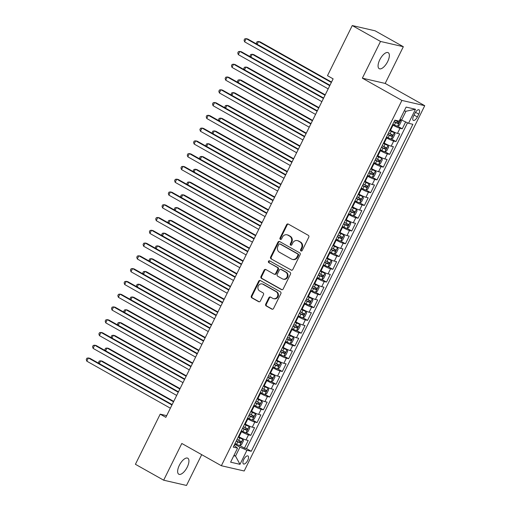 <?xml version="1.0" encoding="UTF-8"?>
<svg xmlns="http://www.w3.org/2000/svg" width="511" height="511" viewBox="0 0 511 511"><rect width="100%" height="100%" fill="white"/><g stroke="black" fill="none" stroke-linecap="round" stroke-linejoin="round"><path stroke-width="0.77" d="M300.979 250.965A0.984 0.881 -77 0 0 302.186 250.524L308.772 237.2A1.405 1.265 -77 0 0 308.28 235.322L288.319 224.086A1.405 1.265 -77 0 0 286.588 224.712L280.002 238.037A0.984 0.881 -77 0 0 280.558 239.435A0.984 0.881 -77 0 0 281.555 238.912L282.411 237.187A4.503 4.043 -77 0 1 286.971 234.798A4.503 4.043 -77 0 1 287.942 235.175L289.603 236.108A4.503 4.043 -77 0 1 291.174 242.118L290.318 243.843A0.984 0.881 -77 0 0 290.874 245.242A0.984 0.881 -77 0 0 291.87 244.718L292.726 242.993A4.503 4.043 -77 0 1 297.287 240.598A4.503 4.043 -77 0 1 298.258 240.975L299.919 241.914A4.503 4.043 -77 0 1 301.49 247.924L300.634 249.649A0.984 0.881 -77 0 0 300.979 250.965M187.237 467.124A9.179 3.916 119.4 0 0 187.786 458.22A9.179 3.916 119.4 0 0 179.335 465.31A9.179 3.916 119.4 0 0 178.786 474.214A9.179 3.916 119.4 0 0 187.237 467.124M387.664 61.588A9.179 3.916 119.4 0 0 388.213 52.684A9.179 3.916 119.4 0 0 379.769 59.774A9.179 3.916 119.4 0 0 379.213 68.678A9.179 3.916 119.4 0 0 387.664 61.588M247.701 460.417A4.586 1.961 119.4 0 0 247.976 455.959A4.586 1.961 119.4 0 0 243.753 459.504A4.586 1.961 119.4 0 0 243.479 463.956A4.586 1.961 119.4 0 0 247.701 460.417M265.726 304.077A1.405 1.265 -77 0 0 266.212 305.955L271.814 309.104A1.405 1.265 -77 0 0 273.545 308.478L280.858 293.684A1.405 1.265 -77 0 0 280.367 291.807L260.399 280.565A1.405 1.265 -77 0 0 258.675 281.197L251.361 295.99A1.405 1.265 -77 0 0 251.853 297.868L258.617 301.675A1.405 1.265 -77 0 0 260.348 301.049L263.472 294.713A1.405 1.265 -77 0 0 262.986 292.835L259.633 290.951A3.762 3.379 -77 0 1 258.132 286.371A3.762 3.379 -77 0 1 262.13 283.924A3.762 3.379 -77 0 1 262.948 284.244L276.087 291.64A3.762 3.379 -77 0 1 277.588 296.214A3.762 3.379 -77 0 1 273.589 298.66A3.762 3.379 -77 0 1 272.772 298.347L270.581 297.115A1.405 1.265 -77 0 0 268.856 297.741L265.726 304.077L266.34 304.217A1.405 1.265 -77 0 0 266.831 306.095L272.433 309.244A1.405 1.265 -77 0 0 272.44 309.251L271.814 309.104M181.814 443.471L163.667 480.193L135.415 464.295L160.192 414.166L165.845 417.34L333.127 78.86L327.481 75.685L352.258 25.55L380.51 41.448L362.356 78.17L401.908 100.431L221.365 465.732L181.814 443.471M291.085 270.115A1.405 1.265 -77 0 0 292.816 269.482L300.129 254.689A1.405 1.265 -77 0 0 299.638 252.811L279.67 241.575A1.405 1.265 -77 0 0 277.946 242.208L270.632 257.001A1.405 1.265 -77 0 0 271.124 258.879L291.704 270.255A1.405 1.265 -77 0 0 291.711 270.262L271.124 258.879M290.491 274.183L283.183 288.977A1.405 1.265 -77 0 1 281.452 289.609L261.485 278.374A1.405 1.265 -77 0 1 260.993 276.496L264.123 270.166A1.405 1.265 -77 0 1 265.854 269.533L273.953 274.094A1.405 1.265 -77 0 0 275.678 273.462L277.754 269.259A1.405 1.265 -77 0 0 277.269 267.381L268.837 262.641A0.984 0.881 -77 0 1 269.489 260.802A0.984 0.881 -77 0 1 269.706 260.885L290.005 272.306A1.405 1.265 -77 0 1 290.491 274.183M239.8 445.515L244.443 448.128L248.231 440.463L245.976 439.945L248.506 434.835A5.736 0.645 -153.7 0 1 241.518 431.725L241 431.431M246.11 432.74L250.754 435.353L254.542 427.694L252.293 427.17L254.817 422.067A5.736 0.645 -153.7 0 1 247.829 418.95L247.311 418.662M252.421 419.965L257.071 422.584L260.859 414.919L258.604 414.402L261.127 409.292A5.736 0.645 -153.7 0 1 254.139 406.181L253.622 405.887M258.738 407.197L263.382 409.809L267.17 402.144L264.915 401.627L267.445 396.517A5.736 0.645 -153.7 0 1 260.457 393.406L259.939 393.112M265.049 394.422L269.693 397.034L273.481 389.376L271.232 388.852L273.755 383.748A5.736 0.645 -153.7 0 1 266.768 380.631L266.25 380.344M271.36 381.653L276.004 384.266L279.792 376.601L277.543 376.083L280.066 370.973A5.736 0.645 -153.7 0 1 273.078 367.863L272.561 367.569M277.677 368.878L282.321 371.491L286.109 363.826L283.854 363.308L286.377 358.198A5.736 0.645 -153.7 0 1 279.389 355.088L278.872 354.794M283.988 356.103L288.632 358.716L292.42 351.057L290.165 350.533L292.694 345.43A5.736 0.645 -153.7 0 1 285.706 342.313L285.189 342.025M290.299 343.335L294.943 345.947L298.731 338.282L296.482 337.765L299.005 332.655A5.736 0.645 -153.7 0 1 292.017 329.544L291.5 329.25M296.616 330.56L301.26 333.172L305.048 325.507L302.793 324.99L305.316 319.88A5.736 0.645 -153.7 0 1 298.328 316.769L297.811 316.475M302.927 317.785L307.571 320.397L311.359 312.738L309.104 312.221L311.633 307.111A5.736 0.645 -153.7 0 1 304.645 303.994L304.128 303.706M309.238 305.016L313.882 307.628L317.67 299.963L315.421 299.446L317.944 294.336A5.736 0.645 -153.7 0 1 310.956 291.225L310.439 290.931M315.549 292.241L320.193 294.853L323.98 287.188L321.732 286.671L324.255 281.561A5.736 0.645 -153.7 0 1 317.267 278.45L316.75 278.163M321.866 279.466L326.51 282.085L330.298 274.42L328.043 273.902L330.572 268.792A5.736 0.645 -153.7 0 1 323.584 265.675L323.061 265.388M328.177 266.697L332.821 269.31L336.608 261.645L334.354 261.127L336.883 256.017A5.736 0.645 -153.7 0 1 329.895 252.907L329.378 252.613M334.488 253.922L339.132 256.535L342.919 248.87L340.671 248.352L343.194 243.242A5.736 0.645 -153.7 0 1 336.206 240.132L335.689 239.844M340.805 241.147L345.449 243.766L349.237 236.101L346.982 235.584L349.505 230.474A5.736 0.645 -153.7 0 1 342.517 227.363L342 227.069M347.116 228.379L351.76 230.991L355.547 223.326L353.293 222.809L355.822 217.699A5.736 0.645 -153.7 0 1 348.834 214.588L348.317 214.294M353.427 215.604L358.07 218.216L361.858 210.551L359.61 210.034L362.133 204.924A5.736 0.645 -153.7 0 1 355.145 201.813L354.628 201.526M359.738 202.829L364.388 205.448L368.169 197.783L365.921 197.265L368.444 192.155A5.736 0.645 -153.7 0 1 361.456 189.044L360.938 188.751M366.055 190.06L370.699 192.673L374.486 185.008L372.232 184.49L374.761 179.38A5.736 0.645 -153.7 0 1 367.773 176.269L367.249 175.976M372.366 177.285L377.009 179.898L380.797 172.233L378.549 171.715L381.072 166.605A5.736 0.645 -153.7 0 1 374.084 163.494L373.567 163.207M378.677 164.51L383.32 167.129L387.108 159.464L384.86 158.947L387.383 153.837A5.736 0.645 -153.7 0 1 380.395 150.726L379.877 150.432M384.994 151.741L389.638 154.354L393.425 146.689L391.171 146.172L393.694 141.062A5.736 0.645 -153.7 0 1 386.706 137.951L386.188 137.657M391.305 138.966L395.948 141.579L399.736 133.92L397.481 133.397A5.736 0.645 -153.7 0 1 390.493 130.286L389.976 129.998M245.976 439.945A5.736 0.645 26.3 0 1 238.988 436.835L238.471 436.541M252.293 427.17A5.736 0.645 26.3 0 1 245.306 424.06L244.788 423.772M258.604 414.402A5.736 0.645 26.3 0 1 251.616 411.291L251.099 410.997M264.915 401.627A5.736 0.645 26.3 0 1 257.927 398.516L257.41 398.222M271.232 388.852A5.736 0.645 26.3 0 1 264.244 385.741L263.721 385.454M277.543 376.083A5.736 0.645 26.3 0 1 270.555 372.973L270.038 372.679M283.854 363.308A5.736 0.645 26.3 0 1 276.866 360.198L276.349 359.904M290.165 350.533A5.736 0.645 26.3 0 1 283.177 347.423L282.66 347.135M296.482 337.765A5.736 0.645 26.3 0 1 289.494 334.654L288.977 334.36M302.793 324.99A5.736 0.645 26.3 0 1 295.805 321.879L295.288 321.585M309.104 312.221A5.736 0.645 26.3 0 1 302.116 309.104L301.599 308.816M315.421 299.446A5.736 0.645 26.3 0 1 308.433 296.335L307.916 296.041M321.732 286.671A5.736 0.645 26.3 0 1 314.744 283.56L314.227 283.266M328.043 273.902A5.736 0.645 26.3 0 1 321.055 270.785L320.538 270.498M334.354 261.127A5.736 0.645 26.3 0 1 327.366 258.017L326.848 257.723M340.671 248.352A5.736 0.645 26.3 0 1 333.683 245.242L333.166 244.948M346.982 235.584A5.736 0.645 26.3 0 1 339.994 232.467L339.476 232.179M353.293 222.809A5.736 0.645 26.3 0 1 346.305 219.698L345.787 219.404M359.61 210.034A5.736 0.645 26.3 0 1 352.622 206.923L352.105 206.629M365.921 197.265A5.736 0.645 26.3 0 1 358.933 194.148L358.415 193.861M372.232 184.49A5.736 0.645 26.3 0 1 365.244 181.379L364.726 181.086M378.549 171.715A5.736 0.645 26.3 0 1 371.561 168.604L371.037 168.311M384.86 158.947A5.736 0.645 26.3 0 1 377.872 155.829L377.354 155.542M391.171 146.172A5.736 0.645 26.3 0 1 384.183 143.061L383.665 142.767M414.951 113.25L413.565 116.061A4.446 1.897 119.4 0 0 413.297 120.372A4.446 1.897 119.4 0 0 417.385 116.942L418.777 114.132A4.446 1.897 119.4 0 0 419.046 109.814A4.446 1.897 119.4 0 0 414.951 113.25M401.908 100.431L424.737 105.688L244.194 470.989L221.365 465.732M244.443 448.128L246.513 448.607L251.259 451.277L412.862 124.294L408.545 123.298L400.056 119.338M251.259 451.277L246.934 450.28L239.991 464.333L230.614 462.174L237.558 448.121L233.24 447.125L394.85 120.142L399.168 121.139L406.111 107.086L415.488 109.245L408.545 123.298M397.615 126.191L402.259 128.81L400.011 128.287A5.736 0.645 -153.7 0 1 393.023 125.176L392.505 124.888M395.948 141.579L393.694 141.062M389.638 154.354L387.383 153.837M383.32 167.129L381.072 166.605M377.009 179.898L374.761 179.38M370.699 192.673L368.444 192.155M364.388 205.448L362.133 204.924M358.07 218.216L355.822 217.699M351.76 230.991L349.505 230.474M345.449 243.766L343.194 243.242M339.132 256.535L336.883 256.017M332.821 269.31L330.572 268.792M326.51 282.085L324.255 281.561M320.193 294.853L317.944 294.336M313.882 307.628L311.633 307.111M307.571 320.397L305.316 319.88M301.26 333.172L299.005 332.655M294.943 345.947L292.694 345.43M288.632 358.716L286.377 358.198M282.321 371.491L280.066 370.973M276.004 384.266L273.755 383.748M269.693 397.034L267.445 396.517M263.382 409.809L261.127 409.292M257.071 422.584L254.817 422.067M250.754 435.353L248.506 434.835M246.513 448.607L407.516 122.838M402.259 128.81L405.625 122.001M234.032 455.263L235.533 456.112L239.946 447.17L234.683 444.206M401.557 120.187L405.977 111.245L404.252 110.849M362.356 78.17L385.185 83.427L403.332 46.705L380.51 41.448M403.332 46.705L375.087 30.807L352.258 25.55M163.667 480.193L186.496 485.45L201.704 454.669M385.185 83.427L424.737 105.688M166.675 415.654L160.192 414.166M233.808 455.716L235.533 456.112L239.991 464.333M234.115 445.362L237.558 448.121M239.946 447.17L246.934 450.28M405.977 111.245L415.488 109.245M301.516 251.054A0.984 0.881 -77 0 1 301.254 249.79L302.103 248.065A4.503 4.043 -77 0 0 300.538 242.054L299.919 241.914M297.287 240.598L297.9 240.745A4.503 4.043 -77 0 1 298.871 241.122L300.538 242.054M286.971 234.798L287.584 234.939A4.503 4.043 -77 0 1 288.555 235.316L290.222 236.248A4.503 4.043 -77 0 1 291.787 242.259L290.938 243.983A0.984 0.881 -77 0 0 291.2 245.248M288.313 224.08A1.405 1.265 -77 0 0 287.201 224.859L280.622 238.177A0.984 0.881 -77 0 0 280.884 239.442M279.664 241.575A1.405 1.265 -77 0 0 278.559 242.348L271.252 257.142A1.405 1.265 -77 0 0 271.737 259.02M297.894 255.193A0.984 0.881 -77 0 0 297.549 253.884L280.028 244.015A0.984 0.881 -77 0 0 278.814 244.456L277.914 246.276A4.503 4.043 -77 0 0 279.485 252.287L291.462 259.026A4.503 4.043 -77 0 0 292.433 259.403A4.503 4.043 -77 0 0 296.993 257.014L297.894 255.193L298.507 255.34A0.984 0.881 -77 0 0 298.169 254.024L297.549 253.884M279.811 243.932L280.43 244.079A0.984 0.881 -77 0 1 280.641 244.162L298.169 254.024M292.433 259.403L293.052 259.55A4.503 4.043 -77 0 0 297.613 257.154L296.993 257.014M298.507 255.34L297.613 257.154M265.848 269.533A1.405 1.265 -77 0 0 264.743 270.306L261.613 276.636A1.405 1.265 -77 0 0 262.105 278.514L282.066 289.75A1.405 1.265 -77 0 0 282.072 289.756M274.254 274.209L274.873 274.35A1.405 1.265 -77 0 0 276.298 273.602L278.374 269.406A1.405 1.265 -77 0 0 277.882 267.528L268.837 262.641M269.795 260.936A0.984 0.881 -77 0 0 269.457 262.782M282.353 278.821A3.762 3.379 -77 0 0 283.164 279.134A3.762 3.379 -77 0 0 287.169 276.687A3.762 3.379 -77 0 0 285.668 272.114L281.037 269.508A1.405 1.265 -77 0 0 279.306 270.134L277.23 274.337A1.405 1.265 -77 0 0 277.722 276.215L282.353 278.821M283.164 279.134L283.784 279.274A3.762 3.379 -77 0 0 287.782 276.834A3.762 3.379 -77 0 0 286.288 272.254L285.668 272.114M280.737 269.386L281.35 269.533A1.405 1.265 -77 0 1 281.657 269.648L286.288 272.254M270.581 297.108A1.405 1.265 -77 0 0 269.469 297.887L266.34 304.217M273.589 298.66L274.203 298.801A3.762 3.379 -77 0 0 278.201 296.361A3.762 3.379 -77 0 0 276.707 291.781L276.087 291.64M262.13 283.924L262.75 284.071A3.762 3.379 -77 0 1 263.561 284.384L276.707 291.781M260.399 280.565A1.405 1.265 -77 0 0 259.288 281.337L251.98 296.131A1.405 1.265 -77 0 0 252.466 298.009L259.237 301.816A1.405 1.265 -77 0 0 259.237 301.822L258.617 301.675M392.838 124.211L394.428 124.991A3.801 0.428 -153.7 0 0 397.507 126.249L399.372 125.259L401.269 121.426L400.662 119.861A3.801 0.428 -153.7 0 1 399.915 119.625M400.662 119.861L399.985 119.478M331.543 82.073L260.073 41.845L258.534 41.493L257.142 44.297M394.038 121.784L395.629 122.57A3.801 0.428 26.3 0 0 398.107 123.636L398.861 122.103A3.801 0.428 -153.7 0 1 396.389 121.037L394.792 120.251M397.239 121.19C397.845 122.033 397.596 122.538 396.479 122.723L394.128 121.599M331.345 82.469L258.534 41.493L257.052 41.73L256.42 43.007L256.765 44.087M329.959 85.28L247.733 39.002L246.193 38.651L329.761 85.682M244.616 41.845L244.079 40.165L244.712 38.887L246.193 38.651L244.616 41.845L328.183 88.876M386.527 136.986L388.117 137.766A3.801 0.428 -153.7 0 0 391.196 139.024L393.061 138.034L394.958 134.201L394.351 132.636A3.801 0.428 -153.7 0 1 391.273 131.378L389.682 130.599M394.351 132.636L389.772 130.407M325.232 94.842L253.763 54.62L252.217 54.262L250.831 57.072M387.721 134.559L389.318 135.338A3.801 0.428 26.3 0 0 391.796 136.411L392.55 134.878A3.801 0.428 -153.7 0 1 390.072 133.805L388.481 133.026M390.928 133.965C391.535 134.802 391.279 135.313 390.168 135.498L387.817 134.367M325.034 95.244L252.217 54.262L250.741 54.498L250.109 55.776L250.454 56.862M380.21 149.755L381.806 150.541A3.801 0.428 -153.7 0 0 384.885 151.799L386.75 150.802L388.641 146.97L388.041 145.411A3.801 0.428 -153.7 0 1 384.962 144.153L383.365 143.367M388.041 145.411L383.461 143.182M318.921 107.617L247.445 67.388L245.906 67.037L244.52 69.847M381.41 147.328L383.001 148.113A3.801 0.428 26.3 0 0 385.479 149.186L386.239 147.653A3.801 0.428 -153.7 0 1 383.761 146.58L382.171 145.795M384.611 146.74C385.224 147.577 384.968 148.088 383.857 148.267L381.506 147.142M318.723 108.019L245.906 67.037L244.424 67.273L243.792 68.551L244.137 69.63M373.899 162.53L375.489 163.309A3.801 0.428 -153.7 0 0 378.568 164.568L380.44 163.577L382.33 159.745L381.73 158.18A3.801 0.428 -153.7 0 1 378.651 156.928L377.054 156.142M381.73 158.18L377.15 155.957M312.604 120.385L241.135 80.163L239.595 79.812L238.203 82.616M375.1 160.103L376.69 160.888A3.801 0.428 26.3 0 0 379.168 161.955L379.928 160.422A3.801 0.428 -153.7 0 1 377.45 159.355L375.853 158.57M378.3 159.509C378.907 160.345 378.657 160.856 377.54 161.042L375.189 159.911M312.406 120.788L239.595 79.812L238.113 80.048L237.481 81.326L237.826 82.405M367.588 175.305L369.178 176.084A3.801 0.428 -153.7 0 0 372.257 177.343L374.122 176.346L376.019 172.52L375.413 170.955A3.801 0.428 -153.7 0 1 372.334 169.697L370.743 168.917M375.413 170.955L370.833 168.726M306.293 133.16L234.824 92.938L233.278 92.58L231.892 95.391M368.782 172.878L370.379 173.657A3.801 0.428 26.3 0 0 372.858 174.73L373.611 173.197A3.801 0.428 -153.7 0 1 371.133 172.124L369.542 171.345M371.989 172.284C372.596 173.12 372.34 173.631 371.229 173.817L368.878 172.686M306.095 133.563L233.278 92.58L231.802 92.817L231.17 94.094L231.515 95.18M323.642 98.055L241.422 51.777L239.883 51.426L323.444 98.457M238.298 54.613L237.768 52.94L238.401 51.662L239.883 51.426L238.298 54.613L321.866 101.651M317.331 110.83L235.111 64.552L233.565 64.194L317.133 111.226M231.988 67.388L231.457 65.708L232.09 64.431L233.565 64.194L231.988 67.388L315.555 114.419M311.02 123.598L228.794 77.321L227.254 76.969L310.822 124.001M225.677 80.163L225.14 78.483L225.773 77.206L227.254 76.969L225.677 80.163L309.244 127.194M304.709 136.373L222.483 90.096L220.944 89.738L304.511 136.776M219.366 92.932L218.829 91.258L219.462 89.981L220.944 89.738L219.366 92.932L302.927 139.969M361.271 188.074L362.867 188.859A3.801 0.428 -153.7 0 0 365.946 190.118L367.811 189.121L369.702 185.289L369.102 183.73A3.801 0.428 -153.7 0 1 366.023 182.472L364.432 181.686M369.102 183.73L364.522 181.501M299.983 145.935L228.513 105.707L226.967 105.355L225.581 108.166M362.471 185.646L364.068 186.432A3.801 0.428 26.3 0 0 366.54 187.505L367.3 185.972A3.801 0.428 -153.7 0 1 364.822 184.899L363.232 184.113M365.672 185.052C366.285 185.895 366.029 186.406 364.918 186.585L362.567 185.461M299.785 146.338L226.967 105.355L225.485 105.592L224.859 106.869L225.198 107.949M298.392 149.142L216.172 102.871L214.626 102.513L298.194 149.544M213.049 105.707L212.519 104.027L213.151 102.749L214.626 102.513L213.049 105.707L296.616 152.738M354.96 200.849L356.557 201.628A3.801 0.428 -153.7 0 0 359.635 202.886L361.501 201.896L363.391 198.064L362.791 196.499A3.801 0.428 -153.7 0 1 359.712 195.247L358.115 194.461M362.791 196.499L358.211 194.276M293.665 158.704L222.196 118.482L220.656 118.124L219.264 120.935M356.161 198.421L357.751 199.201A3.801 0.428 26.3 0 0 360.229 200.274L360.99 198.741A3.801 0.428 -153.7 0 1 358.511 197.674L356.914 196.888M359.361 197.827C359.968 198.664 359.718 199.175 358.607 199.36L356.25 198.23M293.467 159.106L220.656 118.124L219.174 118.367L218.542 119.644L218.887 120.724M292.081 161.917L209.861 115.639L208.316 115.288L291.883 162.319M206.738 118.482L206.208 116.802L206.834 115.524L208.316 115.288L206.738 118.482L290.305 165.513M348.649 213.624L350.239 214.403A3.801 0.428 -153.7 0 0 353.318 215.661L355.183 214.665L357.08 210.839L356.474 209.274A3.801 0.428 -153.7 0 1 353.395 208.015L351.804 207.236M356.474 209.274L351.9 207.044M287.354 171.479L215.885 131.257L214.345 130.899L212.953 133.71M349.85 211.196L351.44 211.976A3.801 0.428 26.3 0 0 353.919 213.049L354.672 211.516A3.801 0.428 -153.7 0 1 352.2 210.443L350.603 209.663M353.05 210.602C353.657 211.439 353.408 211.95 352.29 212.135L349.939 211.005M287.156 171.881L214.345 130.899L212.863 131.135L212.231 132.413L212.576 133.499M285.77 174.692L203.544 128.414L202.005 128.057L285.572 175.094M200.427 131.25L199.89 129.577L200.523 128.299L202.005 128.057L200.427 131.25L283.995 178.288M342.338 226.392L343.929 227.178A3.801 0.428 -153.7 0 0 347.007 228.436L348.872 227.44L350.77 223.607L350.163 222.049A3.801 0.428 -153.7 0 1 347.084 220.79L345.493 220.005M350.163 222.049L345.583 219.819M281.044 184.254L209.574 144.025L208.028 143.674L206.642 146.485M343.533 223.965L345.129 224.751A3.801 0.428 26.3 0 0 347.608 225.824L348.361 224.291A3.801 0.428 -153.7 0 1 345.883 223.218L344.293 222.432M346.739 223.371C347.346 224.214 347.09 224.725 345.979 224.904L343.628 223.78M280.846 184.656L208.028 143.674L206.553 143.91L205.92 145.188L206.259 146.267M279.453 187.46L197.233 141.189L195.687 140.832L279.255 187.863M194.11 144.025L193.58 142.345L194.212 141.068L195.687 140.832L194.11 144.025L277.677 191.057M336.021 239.167L337.618 239.946A3.801 0.428 -153.7 0 0 340.696 241.205L342.562 240.215L344.452 236.382L343.852 234.817A3.801 0.428 -153.7 0 1 340.773 233.565L339.176 232.78M343.852 234.817L339.272 232.594M274.733 197.022L203.257 156.8L201.717 156.443L200.331 159.253M337.222 236.74L338.812 237.519A3.801 0.428 26.3 0 0 341.291 238.592L342.051 237.059A3.801 0.428 -153.7 0 1 339.572 235.986L337.982 235.207M340.422 236.146C341.035 236.983 340.78 237.494 339.668 237.679L337.317 236.548M274.535 197.425L201.717 156.443L200.235 156.685L199.603 157.963L199.948 159.042M273.142 200.235L190.922 153.958L189.377 153.607L272.944 200.638M187.799 156.8L187.269 155.12L187.901 153.843L189.377 153.607L187.799 156.8L271.367 203.832M329.71 251.942L331.3 252.721A3.801 0.428 -153.7 0 0 334.379 253.98L336.244 252.983L338.141 249.157L337.541 247.592A3.801 0.428 -153.7 0 1 334.456 246.334L332.865 245.555M337.541 247.592L332.961 245.363M268.416 209.797L196.946 169.575L195.406 169.218L194.014 172.028M330.911 249.515L332.501 250.294A3.801 0.428 26.3 0 0 334.98 251.367L335.74 249.834A3.801 0.428 -153.7 0 1 333.261 248.761L331.665 247.982M334.111 248.921C334.718 249.758 334.469 250.269 333.351 250.454L331 249.323M268.218 210.2L195.406 169.218L193.925 169.454L193.292 170.731L193.637 171.817M266.831 213.01L184.605 166.733L183.066 166.375L266.633 213.413M181.488 169.569L180.951 167.895L181.584 166.618L183.066 166.375L181.488 169.569L265.056 216.607M323.399 264.711L324.99 265.496A3.801 0.428 -153.7 0 0 328.068 266.755L329.934 265.758L331.831 261.926L331.224 260.367A3.801 0.428 -153.7 0 1 328.145 259.109L326.555 258.323M331.224 260.367L326.644 258.138M262.105 222.572L190.635 182.344L189.089 181.993L187.703 184.803M324.594 262.284L326.19 263.069A3.801 0.428 26.3 0 0 328.669 264.142L329.423 262.609A3.801 0.428 -153.7 0 1 326.944 261.536L325.354 260.751M327.8 261.689C328.407 262.533 328.151 263.044 327.04 263.222L324.689 262.098M261.907 222.975L189.089 181.993L187.614 182.229L186.981 183.506L187.326 184.586M260.521 225.779L178.294 179.508L176.755 179.15L260.323 226.181M175.177 182.344L174.641 180.664L175.273 179.387L176.755 179.15L175.177 182.344L258.738 229.375M317.082 277.486L318.679 278.265A3.801 0.428 -153.7 0 0 321.758 279.523L323.623 278.533L325.513 274.701L324.913 273.136A3.801 0.428 -153.7 0 1 321.834 271.884L320.244 271.098M324.913 273.136L320.333 270.907M255.794 235.341L184.324 195.119L182.778 194.761L181.392 197.572M318.283 275.059L319.88 275.838A3.801 0.428 26.3 0 0 322.352 276.911L323.112 275.378A3.801 0.428 -153.7 0 1 320.633 274.305L319.043 273.526M321.483 274.464C322.096 275.301 321.841 275.812 320.729 275.997L318.379 274.867M255.596 235.743L182.778 194.761L181.296 195.004L180.67 196.281L181.009 197.361M254.203 238.554L171.983 192.277L170.438 191.925L254.005 238.956M168.86 195.119L168.33 193.439L168.962 192.162L170.438 191.925L168.86 195.119L252.428 242.15M310.771 290.254L312.362 291.04A3.801 0.428 -153.7 0 0 315.447 292.298L317.312 291.302L319.203 287.469L318.602 285.911A3.801 0.428 -153.7 0 1 315.523 284.653L313.926 283.873M318.602 285.911L314.022 283.682M249.477 248.116L178.007 207.894L176.467 207.536L175.075 210.347M311.972 287.834L313.562 288.613A3.801 0.428 26.3 0 0 316.041 289.686L316.801 288.153A3.801 0.428 -153.7 0 1 314.322 287.08L312.726 286.301M315.172 287.239C315.779 288.076 315.53 288.587 314.412 288.772L312.061 287.642M249.279 248.518L176.467 207.536L174.986 207.773L174.353 209.05L174.698 210.136M247.892 251.329L165.673 205.052L164.127 204.694L247.694 251.731M162.549 207.888L162.019 206.214L162.645 204.937L164.127 204.694L162.549 207.888L246.117 254.919M304.46 303.029L306.051 303.815A3.801 0.428 -153.7 0 0 309.129 305.067L310.995 304.077L312.892 300.244L312.285 298.686A3.801 0.428 -153.7 0 1 309.206 297.428L307.616 296.642M312.285 298.686L307.711 296.457M243.166 260.891L171.696 220.663L170.15 220.311L168.764 223.122M305.661 300.602L307.252 301.388A3.801 0.428 26.3 0 0 309.73 302.461L310.484 300.928A3.801 0.428 -153.7 0 1 308.012 299.855L306.415 299.069M308.861 300.008C309.468 300.851 309.219 301.362 308.101 301.541L305.75 300.417M242.968 261.293L170.15 220.311L168.675 220.548L168.042 221.825L168.387 222.905M241.582 264.098L159.355 217.827L157.816 217.469L241.384 264.5M156.238 220.663L155.702 218.983L156.334 217.705L157.816 217.469L156.238 220.663L239.806 267.694M298.143 315.804L299.74 316.584A3.801 0.428 -153.7 0 0 302.819 317.842L304.684 316.852L306.581 313.019L305.974 311.455A3.801 0.428 -153.7 0 1 302.895 310.196L301.305 309.417M305.974 311.455L301.394 309.225M236.855 273.66L165.385 233.438L163.839 233.08L162.453 235.89M299.344 313.377L300.941 314.156A3.801 0.428 26.3 0 0 303.413 315.23L304.173 313.697A3.801 0.428 -153.7 0 1 301.694 312.623L300.104 311.844M302.55 312.783C303.157 313.62 302.902 314.131 301.79 314.316L299.44 313.186M236.657 274.062L163.839 233.08L162.364 233.323L161.732 234.6L162.07 235.68M235.264 276.873L153.044 230.595L151.499 230.244L235.066 277.275M149.921 233.438L149.391 231.758L150.023 230.48L151.499 230.244L149.921 233.438L233.489 280.469M291.832 328.573L293.429 329.359A3.801 0.428 -153.7 0 0 296.508 330.617L298.373 329.621L300.264 325.788L299.663 324.23A3.801 0.428 -153.7 0 1 296.584 322.971L294.988 322.192M299.663 324.23L295.083 322M230.544 286.435L159.068 246.213L157.529 245.855L156.136 248.665M293.033 326.152L294.623 326.931A3.801 0.428 26.3 0 0 297.102 328.005L297.862 326.472A3.801 0.428 -153.7 0 1 295.384 325.398L293.793 324.619M296.233 325.558C296.846 326.395 296.591 326.906 295.479 327.091L293.129 325.961M230.346 286.837L157.529 245.855L156.047 246.091L155.414 247.369L155.759 248.448M228.954 289.648L146.734 243.37L145.188 243.012L228.756 290.05M143.61 246.206L143.08 244.533L143.706 243.255L145.188 243.012L143.61 246.206L227.178 293.237M285.521 341.348L287.112 342.134A3.801 0.428 -153.7 0 0 290.191 343.386L292.056 342.396L293.953 338.563L293.346 337.005A3.801 0.428 -153.7 0 1 290.267 335.746L288.677 334.961M293.346 337.005L288.772 334.775M224.227 299.21L152.757 258.981L151.218 258.63L149.825 261.44M286.722 338.921L288.313 339.706A3.801 0.428 26.3 0 0 290.791 340.78L291.545 339.247A3.801 0.428 -153.7 0 1 289.073 338.173L287.476 337.388M289.922 338.327C290.529 339.17 290.28 339.681 289.162 339.86L286.812 338.736M224.029 299.606L151.218 258.63L149.736 258.866L149.103 260.144L149.448 261.223M222.643 302.416L140.416 256.145L138.877 255.787L222.445 302.819M137.299 258.981L136.763 257.301L137.395 256.024L138.877 255.787L137.299 258.981L220.867 306.012M279.21 354.123L280.801 354.902A3.801 0.428 -153.7 0 0 283.88 356.161L285.745 355.171L287.642 351.338L287.035 349.773A3.801 0.428 -153.7 0 1 283.956 348.515L282.366 347.736M287.035 349.773L282.455 347.544M217.916 311.978L146.446 271.756L144.9 271.398L143.514 274.209M280.405 351.696L282.002 352.475A3.801 0.428 26.3 0 0 284.48 353.548L285.234 352.015A3.801 0.428 -153.7 0 1 282.755 350.942L281.165 350.163M283.611 351.102C284.218 351.938 283.963 352.449 282.851 352.635L280.501 351.504M217.718 312.381L144.9 271.398L143.425 271.641L142.793 272.919L143.137 273.998M216.332 315.191L134.106 268.914L132.566 268.562L216.127 315.594M130.988 271.756L130.452 270.076L131.084 268.799L132.566 268.562L130.988 271.756L214.55 318.787M272.893 366.892L274.49 367.677A3.801 0.428 -153.7 0 0 277.569 368.936L279.434 367.939L281.325 364.107L280.724 362.548A3.801 0.428 -153.7 0 1 277.645 361.29L276.049 360.511M280.724 362.548L276.144 360.319M211.605 324.753L140.129 284.531L138.59 284.173L137.204 286.984M274.094 364.464L275.691 365.25A3.801 0.428 26.3 0 0 278.163 366.323L278.923 364.79A3.801 0.428 -153.7 0 1 276.445 363.717L274.854 362.938M277.294 363.877C277.907 364.713 277.652 365.224 276.54 365.41L274.19 364.279M211.407 325.156L138.59 284.173L137.108 284.41L136.482 285.687L136.82 286.767M210.015 327.966L127.795 281.689L126.249 281.331L209.817 328.362M124.671 284.525L124.141 282.845L124.773 281.574L126.249 281.331L124.671 284.525L208.239 331.556M266.582 379.667L268.173 380.452A3.801 0.428 -153.7 0 0 271.252 381.704L273.123 380.714L275.014 376.882L274.413 375.323A3.801 0.428 -153.7 0 1 271.335 374.065L269.738 373.279M274.413 375.323L269.834 373.094M205.288 337.528L133.818 297.3L132.279 296.948L130.886 299.759M267.783 377.239L269.374 378.025A3.801 0.428 26.3 0 0 271.852 379.098L272.612 377.565A3.801 0.428 -153.7 0 1 270.134 376.492L268.537 375.706M270.983 376.645C271.59 377.488 271.341 377.999 270.223 378.178L267.873 377.054M205.09 337.924L132.279 296.948L130.797 297.185L130.164 298.462L130.509 299.542M203.704 340.735L121.477 294.464L119.938 294.106L203.506 341.137M118.36 297.3L117.824 295.62L118.456 294.342L119.938 294.106L118.36 297.3L201.928 344.331M260.271 392.442L261.862 393.221A3.801 0.428 -153.7 0 0 264.941 394.479L266.806 393.489L268.703 389.657L268.096 388.092A3.801 0.428 -153.7 0 1 265.017 386.833L263.427 386.054M268.096 388.092L263.516 385.862M198.977 350.297L127.507 310.075L125.962 309.717L124.575 312.528M261.472 390.014L263.063 390.794A3.801 0.428 26.3 0 0 265.541 391.867L266.295 390.334A3.801 0.428 -153.7 0 1 263.823 389.261L262.226 388.481M264.672 389.42C265.279 390.257 265.03 390.768 263.912 390.953L261.562 389.823M198.779 350.699L125.962 309.717L124.486 309.96L123.854 311.231L124.199 312.317M197.393 353.51L115.167 307.232L113.627 306.881L197.195 353.912M112.05 310.075L111.513 308.395L112.145 307.117L113.627 306.881L112.05 310.075L195.617 357.106M253.954 405.21L255.551 405.996A3.801 0.428 -153.7 0 0 258.63 407.254L260.495 406.258L262.386 402.425L261.785 400.867A3.801 0.428 -153.7 0 1 258.707 399.608L257.116 398.829M261.785 400.867L257.205 398.637M192.666 363.072L121.196 322.85L119.651 322.492L118.265 325.303M255.155 402.783L256.752 403.569A3.801 0.428 26.3 0 0 259.224 404.642L259.984 403.109A3.801 0.428 -153.7 0 1 257.506 402.036L255.915 401.25M258.355 402.195C258.968 403.032 258.713 403.543 257.601 403.728L255.251 402.598M192.468 363.474L119.651 322.492L118.169 322.728L117.543 324.006L117.881 325.085M191.076 366.285L108.856 320.007L107.31 319.65L190.878 366.681M105.732 322.843L105.202 321.163L105.834 319.886L107.31 319.65L105.732 322.843L189.3 369.875M247.643 417.985L249.24 418.771A3.801 0.428 -153.7 0 0 252.319 420.023L254.184 419.033L256.075 415.2L255.474 413.642A3.801 0.428 -153.7 0 1 252.396 412.383L250.799 411.598M255.474 413.642L250.895 411.412M186.355 375.847L114.879 335.618L113.34 335.267L111.947 338.071M248.844 415.558L250.435 416.344A3.801 0.428 26.3 0 0 252.913 417.417L253.673 415.884A3.801 0.428 -153.7 0 1 251.195 414.811L249.604 414.025M252.044 414.964C252.651 415.807 252.402 416.318 251.291 416.497L248.94 415.373M186.151 376.243L113.34 335.267L111.858 335.503L111.226 336.781L111.57 337.86M184.765 379.053L102.545 332.782L100.999 332.425L184.567 379.456M99.421 335.618L98.891 333.938L99.517 332.661L100.999 332.425L99.421 335.618L182.989 382.65M241.333 430.76L242.923 431.54A3.801 0.428 -153.7 0 0 246.002 432.798L247.867 431.808L249.764 427.975L249.157 426.41A3.801 0.428 -153.7 0 1 246.078 425.152L244.488 424.373M249.157 426.41L244.584 424.181M180.038 388.615L108.568 348.393L107.029 348.036L105.636 350.846M242.533 428.333L244.124 429.112A3.801 0.428 26.3 0 0 246.602 430.185L247.356 428.652A3.801 0.428 -153.7 0 1 244.884 427.579L243.287 426.8M245.734 427.739C246.34 428.576 246.091 429.087 244.973 429.272L242.623 428.141M179.84 389.018L107.029 348.036L105.547 348.272L104.915 349.55L105.26 350.635M178.454 391.828L96.228 345.551L94.688 345.2L178.256 392.231M93.111 348.393L92.574 346.714L93.206 345.436L94.688 345.2L93.111 348.393L176.678 395.425M235.022 443.529L236.612 444.315A3.801 0.428 -153.7 0 0 239.691 445.573L241.556 444.576L243.453 440.744L242.846 439.185A3.801 0.428 -153.7 0 1 239.768 437.927L238.177 437.148M242.846 439.185L238.267 436.956M173.727 401.391L102.257 361.168L100.712 360.811L99.326 363.621M236.216 441.102L237.813 441.887A3.801 0.428 26.3 0 0 240.291 442.96L241.045 441.427A3.801 0.428 -153.7 0 1 238.567 440.354L236.976 439.569M239.423 440.514C240.029 441.351 239.774 441.862 238.663 442.047L236.312 440.916M173.529 401.793L100.712 360.811L99.236 361.047L98.604 362.325L98.949 363.404M172.137 404.603L89.917 358.326L88.377 357.968L171.939 404.999M86.793 361.162L86.263 359.482L86.896 358.205L88.377 357.968L86.793 361.162L170.361 408.193M238.988 436.835L241.518 431.725M245.306 424.06L247.829 418.95M251.616 411.291L254.139 406.181M257.927 398.516L260.457 393.406M264.244 385.741L266.768 380.631M270.555 372.973L273.078 367.863M276.866 360.198L279.389 355.088M283.177 347.423L285.706 342.313M289.494 334.654L292.017 329.544M295.805 321.879L298.328 316.769M302.116 309.104L304.645 303.994M308.433 296.335L310.956 291.225M314.744 283.56L317.267 278.45M321.055 270.785L323.584 265.675M327.366 258.017L329.895 252.907M333.683 245.242L336.206 240.132M339.994 232.467L342.517 227.363M346.305 219.698L348.834 214.588M352.622 206.923L355.145 201.813M358.933 194.148L361.456 189.044M365.244 181.379L367.773 176.269M371.561 168.604L374.084 163.494M377.872 155.829L380.395 150.726M384.183 143.061L386.706 137.951M390.493 130.286L393.023 125.176M397.481 133.397L400.011 128.287M415.494 112.286L418.777 114.132M414.057 115.064L417.385 116.942M302.103 248.065L301.49 247.924M298.871 241.122L298.258 240.975M290.938 243.983L290.318 243.843M291.787 242.259L291.174 242.118M290.222 236.248L289.603 236.108M288.555 235.316L287.942 235.175M280.622 238.177L280.002 238.037M287.201 224.859L286.588 224.712M301.254 249.79L300.634 249.649M271.252 257.142L270.632 257.001M278.559 242.348L277.946 242.208M280.641 244.162L280.028 244.015M282.066 289.75L281.452 289.609M262.105 278.514L261.485 278.374M261.613 276.636L260.993 276.496M264.743 270.306L264.123 270.166M276.298 273.602L275.678 273.462M278.374 269.406L277.754 269.259M277.882 267.528L277.269 267.381M281.657 269.648L281.037 269.508M269.469 297.887L268.856 297.741M263.561 284.384L262.948 284.244M252.466 298.009L251.853 297.868M251.98 296.131L251.361 295.99M259.288 281.337L258.675 281.197M266.831 306.095L266.212 305.955M397.558 126.223L400.681 119.906M396.389 121.037L396.625 120.551M394.428 124.991L395.629 122.57M396.479 122.723L398.107 123.636M391.241 138.998L394.371 132.675M390.072 133.805L391.273 131.378M388.117 137.766L389.318 135.338M390.168 135.498L391.796 136.411M384.93 151.773L388.053 145.45M383.761 146.58L384.962 144.153M381.806 150.541L383.001 148.113M383.857 148.267L385.479 149.186M378.619 164.542L381.743 158.225M377.45 159.355L378.651 156.928M375.489 163.309L376.69 160.888M377.54 161.042L379.168 161.955M372.308 177.317L375.432 170.993M371.133 172.124L372.334 169.697M369.178 176.084L370.379 173.657M371.229 173.817L372.858 174.73M365.991 190.092L369.114 183.768M364.822 184.899L366.023 182.472M362.867 188.859L364.068 186.432M364.918 186.585L366.54 187.505M359.68 202.861L362.804 196.543M358.511 197.674L359.712 195.247M356.557 201.628L357.751 199.201M358.607 199.36L360.229 200.274M353.369 215.636L356.493 209.312M352.2 210.443L353.395 208.015M350.239 214.403L351.44 211.976M352.29 212.135L353.919 213.049M347.052 228.411L350.182 222.087M345.883 223.218L347.084 220.79M343.929 227.178L345.129 224.751M345.979 224.904L347.608 225.824M340.741 241.179L343.865 234.862M339.572 235.986L340.773 233.565M337.618 239.946L338.812 237.519M339.668 237.679L341.291 238.592M334.43 253.954L337.554 247.631M333.261 248.761L334.456 246.334M331.3 252.721L332.501 250.294M333.351 250.454L334.98 251.367M328.113 266.729L331.243 260.406M326.944 261.536L328.145 259.109M324.99 265.496L326.19 263.069M327.04 263.222L328.669 264.142M321.802 279.498L324.926 273.181M320.633 274.305L321.834 271.884M318.679 278.265L319.88 275.838M320.729 275.997L322.352 276.911M315.491 292.273L318.615 285.949M314.322 287.08L315.523 284.653M312.362 291.04L313.562 288.613M314.412 288.772L316.041 289.686M309.181 305.048L312.304 298.724M308.012 299.855L309.206 297.428M306.051 303.815L307.252 301.388M308.101 301.541L309.73 302.461M302.863 317.816L305.993 311.493M301.694 312.623L302.895 310.196M299.74 316.584L300.941 314.156M301.79 314.316L303.413 315.23M296.552 330.591L299.676 324.268M295.384 325.398L296.584 322.971M293.429 329.359L294.623 326.931M295.479 327.091L297.102 328.005M290.242 343.366L293.365 337.043M289.073 338.173L290.267 335.746M287.112 342.134L288.313 339.706M289.162 339.86L290.791 340.78M283.924 356.135L287.054 349.811M282.755 350.942L283.956 348.515M280.801 354.902L282.002 352.475M282.851 352.635L284.48 353.548M277.614 368.91L280.737 362.586M276.445 363.717L277.645 361.29M274.49 367.677L275.691 365.25M276.54 365.41L278.163 366.323M271.303 381.685L274.426 375.361M270.134 376.492L271.335 374.065M268.173 380.452L269.374 378.025M270.223 378.178L271.852 379.098M264.992 394.454L268.115 388.13M263.823 389.261L265.017 386.833M261.862 393.221L263.063 390.794M263.912 390.953L265.541 391.867M258.675 407.229L261.798 400.905M257.506 402.036L258.707 399.608M255.551 405.996L256.752 403.569M257.601 403.728L259.224 404.642M252.364 420.004L255.487 413.68M251.195 414.811L252.396 412.383M249.24 418.771L250.435 416.344M251.291 416.497L252.913 417.417M246.053 432.772L249.176 426.449M244.884 427.579L246.078 425.152M242.923 431.54L244.124 429.112M244.973 429.272L246.602 430.185M239.736 445.547L242.866 439.224M238.567 440.354L239.768 437.927M236.612 444.315L237.813 441.887M238.663 442.047L240.291 442.96"/></g></svg>
